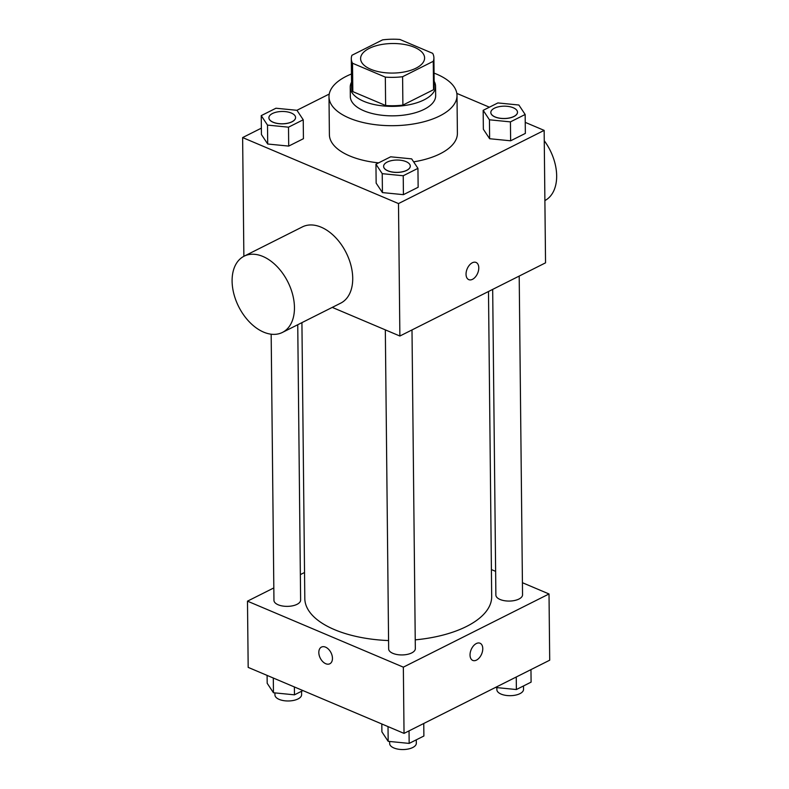 <?xml version="1.0" encoding="UTF-8"?>
<svg xmlns="http://www.w3.org/2000/svg" width="789" height="789" viewBox="0 0 789 789"><rect width="100%" height="100%" fill="white"/><g stroke="black" fill="none" stroke-linecap="round" stroke-linejoin="round"><path stroke-width="1.18" d="M414.452 47.31A32.004 14.784 179.4 0 1 424.6 57.952A32.004 14.784 179.4 0 1 392.754 73.071A32.004 14.784 179.4 0 1 360.603 58.623A32.004 14.784 179.4 0 1 379.785 44.855A32.004 14.784 179.4 0 1 414.452 47.31M382.606 39.864L351.943 55.269A41.304 19.074 179.4 0 0 351.302 58.721A41.304 19.074 179.4 0 0 352.525 63.238L385.328 77.125A41.304 19.074 179.4 0 0 402.597 76.711L433.26 61.315A41.304 19.074 179.4 0 0 433.901 57.853A41.304 19.074 179.4 0 0 432.678 53.336L399.865 39.45A41.304 19.074 179.4 0 0 382.606 39.864M402.597 76.711L402.893 105.095L433.555 89.69L433.26 61.315M433.901 57.853L434.197 86.238A41.304 19.074 179.4 0 1 433.555 89.69M402.893 105.095A41.304 19.074 179.4 0 1 385.634 105.509L385.328 77.125M351.302 58.721L351.598 87.106A41.304 19.074 179.4 0 0 352.821 91.623L385.634 105.509M351.549 82.155A42.665 19.705 -0.6 0 0 350.227 87.115A42.665 19.705 -0.6 0 0 377.329 105.144A42.665 19.705 -0.6 0 0 424.068 99.868A42.665 19.705 -0.6 0 0 435.567 86.228A42.665 19.705 -0.6 0 0 434.147 81.297M435.567 86.228L435.666 95.686A42.665 19.705 179.4 0 1 424.166 109.336A42.665 19.705 179.4 0 1 377.438 114.612A42.665 19.705 179.4 0 1 350.326 96.583L350.227 87.115M352.821 91.623L352.525 63.238M434.058 73.121A64.008 29.558 179.4 0 1 436.702 74.176A64.008 29.558 179.4 0 1 456.999 95.459A64.008 29.558 179.4 0 1 393.307 125.688A64.008 29.558 179.4 0 1 328.993 96.8A64.008 29.558 179.4 0 1 351.46 73.988M456.999 95.459L457.393 133.302A64.008 29.558 179.4 0 1 413.633 161.853M378.612 162.859A64.008 29.558 179.4 0 1 329.398 134.643L328.993 96.8M375.949 164.201L376.146 183.117L382.428 192.585L403.426 194.666L418.14 187.269L417.943 168.353L411.661 158.875L390.663 156.804L375.949 164.201L382.231 173.669L403.228 175.75L417.943 168.353M261.238 115.628L261.435 134.544L267.708 144.012L288.705 146.093L303.43 138.696L303.232 119.78L296.95 110.302L275.953 108.231L261.238 115.628L267.51 125.096L288.508 127.177L303.232 119.78M261.366 128.153L242.627 137.572L398.494 203.572L544.154 130.382L525.237 122.364M489.397 107.196L456.821 93.398M329.25 94.049L296.901 110.302M483.164 110.332L483.361 129.248L489.634 138.726L510.631 140.797L525.356 133.41L525.158 114.484L518.876 105.016L497.879 102.935L483.164 110.332L489.436 119.8L510.434 121.881L525.158 114.484M332.268 307.394L399.875 336.025L545.544 262.836L544.154 130.382M399.875 336.025L398.494 203.572M478.785 267.846A9.33 5.681 -67.1 0 1 475.402 276.939A9.33 5.681 -67.1 0 1 468.774 279.641A9.33 5.681 -67.1 0 1 467.177 268.832A9.33 5.681 -67.1 0 1 476.053 262.451A9.33 5.681 -67.1 0 1 478.785 267.846M243.87 256.307L242.627 137.572M244.126 256.178L302.394 226.897A42.665 27.526 63.3 0 1 321.153 227.183A42.665 27.526 63.3 0 1 350.967 265.469A42.665 27.526 63.3 0 1 340.7 303.154L282.432 332.425A42.665 27.526 63.3 0 1 238.682 306.665A42.665 27.526 63.3 0 1 244.126 256.178A42.665 27.526 63.3 0 1 262.885 256.455A42.665 27.526 63.3 0 1 292.699 294.751A42.665 27.526 63.3 0 1 282.432 332.425M544.893 200.564A42.665 27.526 -116.7 0 0 544.262 140.738M476.053 262.451A9.33 5.681 -67.1 0 1 478.785 267.836A9.33 5.681 -67.1 0 1 475.402 276.939A9.33 5.681 -67.1 0 1 468.774 279.641M488.49 291.496L491.685 596.583A93.447 43.158 179.4 0 1 415.241 639.859M388.582 640.569A93.447 43.158 179.4 0 1 304.81 598.545L301.921 322.642M411.996 329.93L415.33 648.647A13.334 6.154 179.4 0 1 402.065 654.939A13.334 6.154 179.4 0 1 388.661 648.923L385.328 329.861M519.201 276.071L522.545 594.778A13.334 6.154 179.4 0 1 509.28 601.07A13.334 6.154 179.4 0 1 495.877 595.054L492.681 289.395M297.739 324.743L300.619 600.074A13.334 6.154 179.4 0 1 287.354 606.366A13.334 6.154 179.4 0 1 273.951 600.35L271.169 334.211M273.822 587.923L247.48 601.159L403.347 667.159L549.016 593.969L522.417 582.706M495.63 571.364L491.409 569.579M304.534 572.498L300.353 574.599M247.48 601.159L248.18 667.386L404.037 733.385L403.347 667.159M404.037 733.385L549.706 660.196L549.016 593.969M480.037 643.232A9.33 5.681 -67.1 0 1 482.769 648.627A9.33 5.681 -67.1 0 1 479.387 657.73A9.33 5.681 -67.1 0 1 472.759 660.423A9.33 5.681 -67.1 0 1 471.171 649.613A9.33 5.681 -67.1 0 1 480.037 643.232A9.33 5.681 -67.1 0 1 482.769 648.627A9.33 5.681 -67.1 0 1 479.387 657.72A9.33 5.681 -67.1 0 1 472.759 660.423M325.551 647.148A9.33 6.016 63.3 0 1 332.07 655.521A9.33 6.016 63.3 0 1 329.832 663.766A9.33 6.016 63.3 0 1 320.255 658.125A9.33 6.016 63.3 0 1 321.448 647.088A9.33 6.016 63.3 0 1 325.551 647.148M329.832 663.766A9.33 6.016 63.3 0 1 320.265 658.125A9.33 6.016 63.3 0 1 321.448 647.079M267.096 675.394L267.185 683.284L273.458 692.752L294.455 694.833L302.937 690.572M273.458 692.752L273.31 678.027M294.455 694.833L294.376 686.943M301.576 691.253L301.605 694.675A13.334 6.154 179.4 0 1 288.34 700.977A13.334 6.154 179.4 0 1 274.947 694.961L274.917 692.9M495.433 687.466L516.381 689.537L531.096 682.14L530.967 669.605M516.381 689.537L516.253 677.001M523.501 685.957L523.531 689.389A13.334 6.154 179.4 0 1 510.266 695.681A13.334 6.154 179.4 0 1 496.873 689.665L496.843 687.604M381.807 723.967L381.896 731.857L388.168 741.325L409.166 743.406L423.89 736.009L423.752 723.474M388.168 741.325L388.02 726.6M409.166 743.406L409.037 730.87M416.286 739.826L416.326 743.248A13.334 6.154 179.4 0 1 403.051 749.55A13.334 6.154 179.4 0 1 389.658 743.534L389.638 741.473M295.569 117.522A13.334 6.154 179.4 0 1 295.569 117.561A13.334 6.154 179.4 0 1 282.294 123.863A13.334 6.154 179.4 0 1 268.901 117.837A13.334 6.154 179.4 0 1 268.901 117.798M261.435 134.544L267.708 144.012L267.51 125.096M267.708 144.012L288.705 146.093L288.508 127.177M288.705 146.093L303.43 138.696M291.338 113.054A13.334 6.154 179.4 0 1 295.569 117.482A13.334 6.154 179.4 0 1 282.294 123.784A13.334 6.154 179.4 0 1 268.901 117.768A13.334 6.154 179.4 0 1 276.89 112.028A13.334 6.154 179.4 0 1 291.338 113.054M517.485 112.225A13.334 6.154 179.4 0 1 517.495 112.265A13.334 6.154 179.4 0 1 504.22 118.567A13.334 6.154 179.4 0 1 490.827 112.551A13.334 6.154 179.4 0 1 490.827 112.511L490.827 112.472A13.334 6.154 179.4 0 1 498.816 106.732A13.334 6.154 179.4 0 1 513.264 107.758A13.334 6.154 179.4 0 1 517.485 112.196A13.334 6.154 179.4 0 1 504.22 118.488A13.334 6.154 179.4 0 1 490.827 112.472M483.361 129.248L489.634 138.726L489.436 119.8M489.634 138.726L510.631 140.797L510.434 121.881M510.631 140.797L525.356 133.41M410.28 166.094A13.334 6.154 179.4 0 1 410.28 166.134A13.334 6.154 179.4 0 1 397.015 172.426A13.334 6.154 179.4 0 1 383.612 166.41A13.334 6.154 179.4 0 1 383.612 166.371M376.146 183.117L382.428 192.585L382.231 173.669M382.428 192.585L403.426 194.666L403.228 175.75M403.426 194.666L418.14 187.269M406.049 161.627A13.334 6.154 179.4 0 1 410.28 166.055A13.334 6.154 179.4 0 1 397.005 172.357A13.334 6.154 179.4 0 1 383.612 166.341A13.334 6.154 179.4 0 1 391.61 160.601A13.334 6.154 179.4 0 1 406.049 161.627"/></g></svg>
